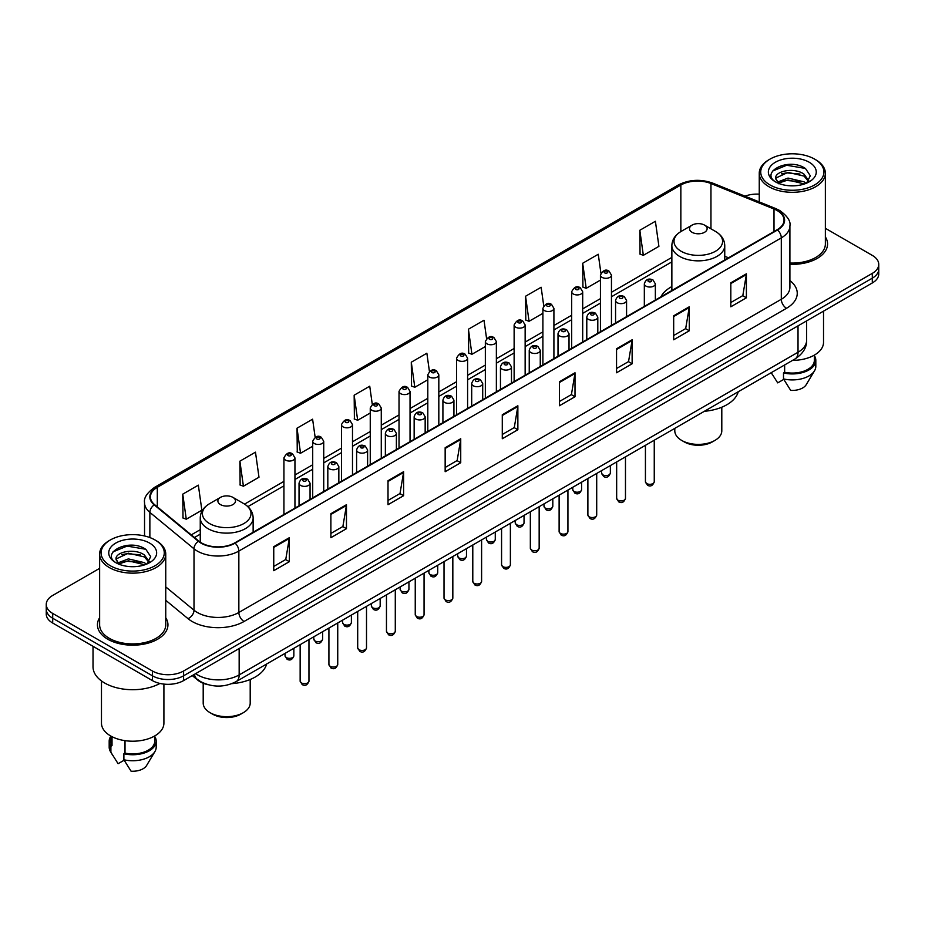 <?xml version="1.0" encoding="UTF-8"?>
<svg xmlns="http://www.w3.org/2000/svg" width="925" height="925" viewBox="0 0 925 925"><rect width="100%" height="100%" fill="white"/><g stroke="black" fill="none" stroke-linecap="round" stroke-linejoin="round"><path stroke-width="1.39" d="M671.862 286.577A38.931 22.478 0 0 0 660.901 296.844M208.264 684.766A22.038 12.719 180 0 1 197.753 680.106L192.273 675.585M99.634 568.343L52.702 595.446A22.038 12.719 0 0 0 46.25 604.441L46.25 614.038A22.038 12.719 0 0 0 52.702 623.034L152.428 680.603A22.038 12.719 0 0 0 183.589 680.603L872.298 282.981A22.038 12.719 0 0 0 878.75 273.985L878.75 269.187A22.038 12.719 0 0 1 872.298 278.182A22.038 12.719 0 0 0 878.75 269.187L878.75 264.388A22.038 12.719 0 0 0 872.298 255.392L825.366 228.302M46.25 604.441A22.038 12.719 0 0 0 52.702 613.437L152.428 671.007A22.038 12.719 0 0 0 183.589 671.007L183.589 675.805L872.298 278.182L183.589 675.805A22.038 12.719 0 0 1 152.428 675.805A22.038 12.719 0 0 0 183.589 675.805L183.589 680.603M52.702 613.437L52.702 618.235L152.428 675.805L52.702 618.235A22.038 12.719 0 0 1 46.25 609.24A22.038 12.719 0 0 0 52.702 618.235L52.702 623.034M99.634 617.75A35.254 20.35 0 0 0 97.437 624.826A35.254 20.35 0 0 0 107.763 639.221A35.254 20.35 0 0 0 146.185 643.638A35.254 20.35 0 0 0 167.945 624.826A35.254 20.35 0 0 0 165.748 617.75A35.254 20.35 0 0 1 167.945 624.826A35.254 20.35 0 0 1 146.185 643.638A35.254 20.35 0 0 1 107.763 639.221A35.254 20.35 0 0 1 97.437 624.826A35.254 20.35 0 0 1 99.634 617.75M777.139 210.542A23.507 13.574 180 0 1 784.03 220.127A23.507 13.574 180 0 1 777.139 229.724L234.696 542.906A23.507 13.574 180 0 1 198.817 541.09L154.672 504.692A23.507 13.574 180 0 1 150.428 496.91A23.507 13.574 180 0 1 157.308 487.313L680.846 185.046A23.507 13.574 180 0 1 710.955 183.532L774.005 209.015A23.507 13.574 180 0 1 777.139 210.542M777.555 210.299A24.096 13.91 0 0 0 774.341 208.738L711.29 183.254A24.096 13.91 0 0 0 680.442 184.803L156.892 487.07A24.096 13.91 0 0 0 154.198 504.888L198.343 541.287A24.096 13.91 0 0 0 235.112 543.148L777.555 229.967A24.096 13.91 0 0 0 777.555 210.299M273.754 546.687L273.754 570.679L289.34 561.683L289.34 537.691L273.754 546.687M273.754 566.424L285.756 559.486L289.271 538.489A5.874 3.388 -120 0 0 289.34 537.691M285.652 559.556L289.34 561.683M330.884 513.699L330.884 537.691L346.47 528.695L346.47 504.703L330.884 513.699M330.884 533.436L342.886 526.51L346.401 505.501A5.874 3.388 -120 0 0 346.47 504.703M342.782 526.568L346.47 528.695M388.014 480.711L388.014 504.703L403.601 495.708L403.601 471.715L388.014 480.711M388.014 500.448L400.016 493.522L403.543 472.513A5.874 3.388 -120 0 0 403.601 471.715M399.912 493.58L403.601 495.708M445.156 447.735L445.156 471.715L460.731 462.72L460.731 438.739L445.156 447.735M445.156 467.46L457.158 460.534L460.673 439.537A5.874 3.388 -120 0 0 460.731 438.739M457.042 460.592L460.731 462.72M730.819 282.807L730.819 306.799L746.394 297.804L746.394 273.812L730.819 282.807M730.819 302.533L742.821 295.607L746.336 274.609A5.874 3.388 -120 0 0 746.394 273.812M742.706 295.676L746.394 297.804M673.678 315.795L673.678 339.776L689.264 330.78L689.264 306.799L673.678 315.795M673.678 335.521L685.679 328.595L689.206 307.586A5.874 3.388 -120 0 0 689.264 306.799M685.575 328.653L689.264 330.78M616.547 348.771L616.547 372.763L632.133 363.768L632.133 339.776L616.547 348.771M616.547 368.508L628.549 361.583L632.064 340.573A5.874 3.388 -120 0 0 632.133 339.776M628.445 361.64L632.133 363.768M559.417 381.759L559.417 405.751L575.003 396.756L575.003 372.763L559.417 381.759M559.417 401.496L571.419 394.57L574.934 373.561A5.874 3.388 -120 0 0 575.003 372.763M571.315 394.628L575.003 396.756M502.287 414.747L502.287 438.739L517.861 429.743L517.861 405.751L502.287 414.747M502.287 434.484L514.288 427.547L517.803 406.549A5.874 3.388 -120 0 0 517.861 405.751M514.184 427.616L517.861 429.743M789.904 264.307A35.254 20.35 0 0 0 827.563 244.003A35.254 20.35 0 0 0 825.366 236.916A35.254 20.35 0 0 1 827.563 244.003A35.254 20.35 0 0 1 789.904 264.307M183.589 671.007L872.298 273.384A22.038 12.719 0 0 0 878.75 264.388M759.252 194.169A22.038 12.719 0 0 0 744.983 196.158M315.147 437.282L312.604 419.187L297.029 428.183L297.272 452.024M239.887 461.17L243.414 486.226L258.988 477.231L255.473 452.163L239.887 461.17L240.142 485.012M182.757 494.147L186.272 519.214L201.858 510.218L198.343 485.151L182.757 494.147L183.011 518M486.573 338.55L484.006 320.223L468.42 329.219L468.674 353.072M543.738 305.793L541.137 287.247L525.55 296.243L525.805 320.085M600.915 273.164L598.267 254.259L582.681 263.255L582.935 287.097M639.822 230.267L643.337 255.335L658.912 246.339L655.397 221.272L639.822 230.267L640.065 254.109M372.278 404.317L369.734 386.199L354.159 395.195L354.402 419.037M429.42 371.399L426.864 353.211L411.29 362.207L411.544 386.049M411.29 362.207L414.805 387.274L427.801 379.77M414.805 387.274L411.29 385.956M468.42 329.219L471.935 354.287L485.347 346.551M471.935 354.287L468.42 352.98M525.55 296.243L529.065 321.299L542.894 313.321M529.065 321.299L525.55 319.992M582.681 263.255L586.207 288.322L600.441 280.102M586.207 288.322L582.681 287.004M643.337 255.335L639.822 254.017M354.159 395.195L357.674 420.262L370.254 413.001M357.674 420.262L354.159 418.944M297.029 428.183L300.544 453.25L312.708 446.22M300.544 453.25L297.029 451.932M243.414 486.226L239.887 484.92M186.272 519.214L182.757 517.896M769.982 184.931A31.589 18.234 0 0 0 814.647 184.931A31.589 18.234 0 0 0 814.647 159.135L815.688 159.736A33.057 19.078 0 0 1 825.366 173.229A33.057 19.078 0 0 1 804.958 190.862A33.057 19.078 0 0 1 768.941 186.723A33.057 19.078 0 0 1 759.252 173.229A33.057 19.078 0 0 1 768.941 159.736L769.982 159.135A31.589 18.234 0 0 0 769.982 184.931M789.904 263.035A33.057 19.078 0 0 0 825.366 244.003L825.366 173.229M792.552 360.38A31.219 18.026 0 0 0 823.528 342.354L823.528 311.147M788.297 185.671L793.893 185.833M777.324 182.156L788.007 178.074L804.056 181.82L805.999 183.381M778.307 183.173L788.007 179.982L804.403 183.971M775.705 178.132L778.457 183.312M775.74 178.641C773.947 171.252 794.217 166.858 804.056 174.201L808.82 180.791M775.809 179.103L776.272 177.866L788.007 172.362L804.056 176.108L808.45 181.288M806.565 183.15L810.312 175.785L805.571 168.627C788.759 156.545 758.905 172.466 776.144 182.225L777 182.745M809.248 162.257A23.946 13.829 0 0 0 775.37 162.257A23.946 13.829 0 0 0 775.37 181.809A23.946 13.829 0 0 0 809.248 181.809A23.946 13.829 0 0 0 809.248 162.257M771.242 372.683L777.705 382.881L783.764 379.377M778.815 183.798L775.774 178.918M784.643 364.947L784.643 372.278A22.038 12.719 0 0 0 814.347 360.357L814.347 355.131M815.688 159.736L814.647 159.135A31.589 18.234 0 0 0 769.982 159.135M784.643 372.278L783.498 372.937L783.498 378.926L790.69 390.373A14.696 8.487 0 0 0 806.195 384.708L814.532 370.775A23.507 13.574 0 0 0 815.815 366.346L815.815 360.357A23.507 13.574 0 0 0 814.347 355.628M783.498 378.926A23.507 13.574 0 0 0 814.532 370.775M783.498 372.937A23.507 13.574 0 0 0 815.815 360.357M772.641 171.032L786.701 165.263L805.247 168.408M781.428 173.831L786.701 172.871L799.94 174.016M781.428 181.45L786.701 180.491L799.94 181.624M674.799 428.368L674.799 430.819A23.507 13.574 0 0 0 681.679 440.416L684.28 441.919A19.83 11.447 0 0 0 712.319 441.919L714.921 440.416A23.507 13.574 0 0 0 721.801 430.819L721.801 407.208M684.28 441.919L681.679 440.416A23.507 13.574 0 0 0 714.921 440.416M692.073 232.302A8.811 5.088 0 0 0 704.538 232.302A8.811 5.088 0 0 0 704.538 225.11L715.476 231.423A24.293 14.025 0 0 1 715.476 251.265A24.293 14.025 0 0 1 681.124 251.265A24.293 14.025 0 0 1 681.124 231.423C675.146 234.985 672.059 239.702 671.862 245.588A26.443 15.262 0 0 0 679.609 256.387A26.443 15.262 0 0 0 708.423 259.694A26.443 15.262 0 0 0 724.749 245.588C724.553 239.702 721.465 234.985 715.476 231.423L704.538 225.11A8.811 5.088 0 0 0 692.073 225.11A8.811 5.088 0 0 0 692.073 232.302M704.364 411.301A40.399 23.322 0 0 0 738.243 391.738M203.199 683.24L203.199 703.093A23.507 13.574 0 0 0 210.079 712.689L212.681 714.192A19.83 11.447 0 0 0 240.72 714.192L243.321 712.689A23.507 13.574 0 0 0 250.201 703.093L250.201 679.482M212.681 714.192L210.079 712.689A23.507 13.574 0 0 0 243.321 712.689M220.462 504.587A8.811 5.088 0 0 0 232.927 504.587A8.811 5.088 0 0 0 232.927 497.384L243.876 503.709A24.293 14.025 0 0 1 243.876 523.538A24.293 14.025 0 0 1 209.524 523.538A24.293 14.025 0 0 1 209.524 503.709C203.535 507.258 200.448 511.976 200.251 517.861A26.443 15.262 0 0 0 207.998 528.661A26.443 15.262 0 0 0 236.823 531.967A26.443 15.262 0 0 0 253.138 517.861C252.941 511.976 249.854 507.258 243.876 503.709L232.927 497.384A8.811 5.088 0 0 0 220.462 497.384A8.811 5.088 0 0 0 220.462 504.587M231.909 683.644A40.399 23.322 0 0 0 266.643 664.011M110.352 565.753A31.589 18.234 0 0 0 155.018 565.753A31.589 18.234 0 0 0 155.018 539.969L156.059 540.57A33.057 19.078 0 0 1 165.748 554.063A33.057 19.078 0 0 1 145.341 571.696A33.057 19.078 0 0 1 109.312 567.557A33.057 19.078 0 0 1 99.634 554.063A33.057 19.078 0 0 1 109.312 540.57L110.352 539.969A31.589 18.234 0 0 0 110.352 565.753M99.634 554.063L99.634 624.826A33.057 19.078 0 0 0 109.312 638.331A33.057 19.078 0 0 0 145.341 642.459A33.057 19.078 0 0 0 165.748 624.826L165.748 554.063M93.02 646.309L93.02 666.809A39.659 22.905 0 0 0 104.641 683.008A39.659 22.905 0 0 0 159.944 683.448M101.473 680.939L101.473 723.188A31.219 18.026 0 0 0 110.618 735.93A31.219 18.026 0 0 0 144.635 739.838A31.219 18.026 0 0 0 163.91 723.188L163.91 684.107M128.679 566.493L134.275 566.655M117.695 562.978L128.39 558.897L144.427 562.654L146.37 564.215M118.677 564.007L128.39 560.804L144.786 564.793M116.088 558.954L118.828 564.134M116.122 559.475C114.33 552.075 134.599 547.692 144.427 555.035L149.202 561.625M116.192 559.926L116.654 558.7L128.39 553.185L144.427 556.942L148.821 562.123M146.936 563.972L150.694 556.607L145.942 549.462C129.142 537.379 99.276 553.3 116.527 563.059L117.382 563.579M149.63 543.091A23.946 13.829 0 0 0 115.752 543.091A23.946 13.829 0 0 0 115.752 562.643A23.946 13.829 0 0 0 149.63 562.643A23.946 13.829 0 0 0 149.63 543.091M110.653 735.953L110.653 741.179A22.038 12.719 0 0 0 112.029 745.608L112.029 736.705M110.653 736.462A23.507 13.574 0 0 0 109.185 741.179L109.185 747.18A23.507 13.574 0 0 0 110.468 751.609A23.507 13.574 0 0 0 110.896 752.268L118.088 763.703L124.147 760.211M110.896 752.268L110.896 746.267L112.029 745.608M109.185 741.179A23.507 13.574 0 0 0 110.896 746.267M119.198 564.632L116.157 559.741M125.014 740.659L125.014 753.112A22.038 12.719 0 0 0 154.729 741.179L154.729 735.953M156.059 540.57L155.018 539.969A31.589 18.234 0 0 0 110.352 539.969M125.014 753.112L123.881 753.759L123.881 759.76L131.072 771.196A14.696 8.487 0 0 0 146.578 765.542L154.903 751.609A23.507 13.574 0 0 0 156.198 747.18L156.198 741.179A23.507 13.574 0 0 0 154.729 736.462M123.881 759.76A23.507 13.574 0 0 0 154.903 751.609M123.881 753.759A23.507 13.574 0 0 0 156.198 741.179M113.023 551.855L127.083 546.085L145.618 549.242M121.811 554.665L127.083 553.705L140.322 554.838M121.811 562.284L127.083 561.325L140.322 562.458M195.637 673.654A29.38 16.962 0 0 0 197.615 674.915A29.38 16.962 0 0 0 239.159 674.915L798.021 352.252A29.38 16.962 0 0 0 806.635 340.261C806.843 347.546 802.958 353.789 794.98 358.981L236.118 681.632A14.696 8.487 60 0 0 239.159 674.915L239.159 648.518M798.021 325.866L798.021 352.252A14.696 8.487 60 0 1 794.98 358.981M194.447 674.337A14.696 9.828 129.5 0 0 197.013 679.112L192.55 675.435M872.298 282.981L872.298 273.384M152.428 680.603L152.428 671.007M789.904 280.576A36.723 21.206 180 0 1 786.493 308.291L244.05 621.473A7.342 4.243 60 0 1 238.847 612.477L781.301 299.295A29.38 16.962 0 0 0 789.904 287.305L789.904 225.885A29.38 16.962 180 0 1 781.301 237.887A7.342 4.243 -120 0 0 777.555 229.967M244.05 621.473A36.723 21.206 180 0 1 192.111 621.473A36.723 21.206 180 0 1 187.995 618.64L165.748 600.302M198.343 541.287A7.342 4.914 129.5 0 0 194.007 548.803L194.007 610.211A29.38 16.962 0 0 0 197.302 612.477A29.38 16.962 0 0 0 238.847 612.477L238.847 551.069A29.38 16.962 180 0 1 194.007 548.803L149.862 512.392A29.38 16.962 180 0 1 144.543 502.668L144.543 535.957M789.904 225.885C790.887 221.306 787.51 216.184 779.775 210.53L775.913 208.657A7.342 3.446 112 0 0 774.341 208.738M775.913 208.657L712.863 183.173C700.699 178.86 689.148 179.485 678.222 185.046A7.342 4.243 60 0 1 680.442 184.803M156.892 487.07A7.342 4.243 -120 0 0 154.672 487.313C147.052 492.794 143.676 497.904 144.543 502.668M154.198 504.888A7.342 4.914 129.5 0 0 149.862 512.392L149.862 537.552M712.863 183.173A7.342 3.446 112 0 0 711.29 183.254M235.112 543.148A7.342 4.243 60 0 1 238.847 551.069L781.301 237.887L781.301 299.295A7.342 4.243 60 0 0 786.493 308.291M165.748 586.901L194.007 610.211A7.342 4.914 -50.5 0 1 187.995 618.64M157.308 487.313L157.308 506.865M774.005 209.015L774.005 231.539M710.955 183.532L710.955 228.822M728.518 257.798L724.749 256.271M680.846 185.046L680.846 231.585M671.862 257.404L611.46 292.277M600.441 298.636L582.692 308.892M571.673 315.252L553.913 325.507M542.894 331.867L525.146 342.111M514.127 348.482L496.367 358.727M485.347 365.086L467.599 375.342M456.58 381.701L438.82 391.957M427.801 398.317L410.041 408.561M399.022 414.932L381.273 425.176M370.254 431.536L352.494 441.792M341.475 448.151L323.727 458.407M312.708 464.766L294.948 475.022M283.929 481.382L244.558 504.113M200.251 529.69L191.278 534.87M502.287 415.51L517.803 406.549M559.417 382.522L574.934 373.561M616.547 349.534L632.064 340.573M673.678 316.547L689.206 307.586M730.819 283.57L746.336 274.609M445.156 448.486L460.673 439.537M388.014 481.474L403.543 472.513M330.884 514.462L346.401 505.501M273.754 547.45L289.271 538.489M654.253 481.763C652.796 485.729 650.541 486.897 647.488 485.243L645.43 481.763A4.405 2.544 0 0 0 646.725 483.567A4.405 2.544 0 0 0 651.524 484.122A4.405 2.544 0 0 0 654.253 481.763L654.253 440.231M645.951 286.103A5.504 3.18 180 0 1 644.332 283.859C645.743 279.338 648.622 278.02 652.981 279.928L655.351 283.859A5.504 3.18 180 0 1 651.952 286.796A5.504 3.18 180 0 1 645.951 286.103M651.142 280.102A1.838 1.064 0 0 0 648.541 280.102A1.838 1.064 0 0 0 648.541 281.605A1.838 1.064 0 0 0 651.142 281.605A1.838 1.064 0 0 0 651.142 280.102M625.473 498.378C624.028 502.344 621.773 503.501 618.709 501.859L616.663 498.378A4.405 2.544 0 0 0 617.958 500.182A4.405 2.544 0 0 0 622.756 500.726A4.405 2.544 0 0 0 625.473 498.378L625.473 456.846M617.172 302.718A5.504 3.18 180 0 1 615.564 300.463C616.963 295.942 619.854 294.636 624.202 296.532L626.572 300.463A5.504 3.18 180 0 1 623.173 303.4A5.504 3.18 180 0 1 617.172 302.718M622.363 296.717A1.838 1.064 0 0 0 619.773 296.717A1.838 1.064 0 0 0 619.773 298.22A1.838 1.064 0 0 0 622.363 298.22A1.838 1.064 0 0 0 622.363 296.717M596.706 514.994C595.249 518.96 592.994 520.116 589.942 518.474L587.884 514.994A4.405 2.544 0 0 0 589.179 516.798A4.405 2.544 0 0 0 593.977 517.341A4.405 2.544 0 0 0 596.706 514.994L596.706 473.45M588.404 319.333A5.504 3.18 180 0 1 586.785 317.078C588.196 312.558 591.075 311.251 595.434 313.147L597.804 317.078A5.504 3.18 180 0 1 594.405 320.015A5.504 3.18 180 0 1 588.404 319.333M593.596 313.332A1.838 1.064 0 0 0 590.994 313.332A1.838 1.064 0 0 0 590.994 314.835A1.838 1.064 0 0 0 593.596 314.835A1.838 1.064 0 0 0 593.596 313.332M567.927 531.609C566.482 535.563 564.227 536.731 561.163 535.089L559.116 531.609A4.405 2.544 0 0 0 560.4 533.401A4.405 2.544 0 0 0 565.21 533.956A4.405 2.544 0 0 0 567.927 531.609L567.927 490.065M559.625 335.937A5.504 3.18 180 0 1 558.006 333.694C559.417 329.173 562.296 327.866 566.655 329.762L569.025 333.694A5.504 3.18 180 0 1 565.626 336.631A5.504 3.18 180 0 1 559.625 335.937M564.817 329.947A1.838 1.064 0 0 0 562.227 329.947A1.838 1.064 0 0 0 562.227 331.439A1.838 1.064 0 0 0 564.817 331.439A1.838 1.064 0 0 0 564.817 329.947M539.159 548.213C537.702 552.179 535.448 553.347 532.395 551.693L530.337 548.213A4.405 2.544 0 0 0 531.632 550.017A4.405 2.544 0 0 0 536.431 550.572A4.405 2.544 0 0 0 539.159 548.213L539.159 506.68M530.846 352.552A5.504 3.18 180 0 1 529.239 350.309C530.649 345.788 533.528 344.47 537.876 346.378L540.258 350.309A5.504 3.18 180 0 1 536.858 353.246A5.504 3.18 180 0 1 530.846 352.552M536.049 346.551A1.838 1.064 0 0 0 533.447 346.551A1.838 1.064 0 0 0 533.447 348.054A1.838 1.064 0 0 0 536.049 348.054A1.838 1.064 0 0 0 536.049 346.551M510.38 564.828C508.923 568.794 506.669 569.95 503.616 568.308L501.57 564.828A4.405 2.544 0 0 0 502.853 566.632A4.405 2.544 0 0 0 507.663 567.175A4.405 2.544 0 0 0 510.38 564.828L510.38 523.296M502.078 369.167A5.504 3.18 180 0 1 500.46 366.913C501.87 362.392 504.749 361.085 509.108 362.982L511.479 366.913A5.504 3.18 180 0 1 508.079 369.85A5.504 3.18 180 0 1 502.078 369.167M507.27 363.167A1.838 1.064 0 0 0 504.668 363.167A1.838 1.064 0 0 0 504.668 364.67A1.838 1.064 0 0 0 507.27 364.67A1.838 1.064 0 0 0 507.27 363.167M481.601 581.443C480.156 585.409 477.901 586.566 474.837 584.924L472.791 581.443A4.405 2.544 0 0 0 474.086 583.247A4.405 2.544 0 0 0 478.884 583.791A4.405 2.544 0 0 0 481.601 581.443L481.601 539.911M473.299 385.783A5.504 3.18 180 0 1 471.692 383.528C473.103 379.007 475.982 377.701 480.329 379.597L482.711 383.528A5.504 3.18 180 0 1 479.312 386.465A5.504 3.18 180 0 1 473.299 385.783M478.502 379.782A1.838 1.064 0 0 0 475.901 379.782A1.838 1.064 0 0 0 475.901 381.285A1.838 1.064 0 0 0 478.502 381.285A1.838 1.064 0 0 0 478.502 379.782M452.834 598.059C451.377 602.025 449.122 603.181 446.07 601.539L444.023 598.059A4.405 2.544 0 0 0 445.307 599.851A4.405 2.544 0 0 0 450.117 600.406A4.405 2.544 0 0 0 452.834 598.059L452.834 556.515M444.532 402.387A5.504 3.18 180 0 1 442.913 400.143C444.324 395.623 447.203 394.316 451.562 396.212L453.932 400.143A5.504 3.18 180 0 1 450.533 403.08A5.504 3.18 180 0 1 444.532 402.387M449.723 396.397A1.838 1.064 0 0 0 447.122 396.397A1.838 1.064 0 0 0 447.122 397.889A1.838 1.064 0 0 0 449.723 397.889A1.838 1.064 0 0 0 449.723 396.397M424.055 614.663C422.609 618.628 420.355 619.796 417.291 618.143L415.244 614.663A4.405 2.544 0 0 0 416.539 616.466A4.405 2.544 0 0 0 421.337 617.021A4.405 2.544 0 0 0 424.055 614.663L424.055 573.13M415.753 419.002A5.504 3.18 180 0 1 414.146 416.759C415.545 412.238 418.435 410.92 422.783 412.828L425.165 416.759A5.504 3.18 180 0 1 421.754 419.696A5.504 3.18 180 0 1 415.753 419.002M420.944 413.001A1.838 1.064 0 0 0 418.354 413.001A1.838 1.064 0 0 0 418.354 414.504A1.838 1.064 0 0 0 420.944 414.504A1.838 1.064 0 0 0 420.944 413.001M395.287 631.278C393.83 635.244 391.576 636.4 388.523 634.758L386.465 631.278A4.405 2.544 0 0 0 387.76 633.082A4.405 2.544 0 0 0 392.558 633.637A4.405 2.544 0 0 0 395.287 631.278L395.287 589.745M386.985 435.617A5.504 3.18 180 0 1 385.367 433.363C386.777 428.842 389.656 427.535 394.015 429.431L396.386 433.363A5.504 3.18 180 0 1 392.986 436.299A5.504 3.18 180 0 1 386.985 435.617M392.177 429.616A1.838 1.064 0 0 0 389.575 429.616A1.838 1.064 0 0 0 389.575 431.119A1.838 1.064 0 0 0 392.177 431.119A1.838 1.064 0 0 0 392.177 429.616M366.508 647.893C365.063 651.859 362.808 653.015 359.744 651.373L357.697 647.893A4.405 2.544 0 0 0 358.981 649.697A4.405 2.544 0 0 0 363.791 650.24A4.405 2.544 0 0 0 366.508 647.893L366.508 606.361M358.206 452.233A5.504 3.18 180 0 1 356.599 449.978C357.998 445.457 360.877 444.15 365.236 446.047L367.607 449.978A5.504 3.18 180 0 1 364.207 452.915A5.504 3.18 180 0 1 358.206 452.233M363.398 446.232A1.838 1.064 0 0 0 360.808 446.232A1.838 1.064 0 0 0 360.808 447.735A1.838 1.064 0 0 0 363.398 447.735A1.838 1.064 0 0 0 363.398 446.232M337.741 664.508C336.284 668.474 334.029 669.631 330.977 667.989L328.918 664.508A4.405 2.544 0 0 0 330.213 666.301A4.405 2.544 0 0 0 335.012 666.856A4.405 2.544 0 0 0 337.741 664.508L337.741 622.964M329.439 468.836A5.504 3.18 180 0 1 327.82 466.593C329.231 462.072 332.11 460.766 336.469 462.662L338.839 466.593A5.504 3.18 180 0 1 335.44 469.53A5.504 3.18 180 0 1 329.439 468.836M334.63 462.847A1.838 1.064 0 0 0 332.029 462.847A1.838 1.064 0 0 0 332.029 464.338A1.838 1.064 0 0 0 334.63 464.338A1.838 1.064 0 0 0 334.63 462.847M308.962 681.112C307.516 685.078 305.262 686.246 302.197 684.604L300.151 681.112A4.405 2.544 0 0 0 301.434 682.916A4.405 2.544 0 0 0 306.244 683.471A4.405 2.544 0 0 0 308.962 681.112L308.962 639.58M300.66 485.452A5.504 3.18 180 0 1 299.041 483.208C300.452 478.688 303.331 477.369 307.69 479.277L310.06 483.208A5.504 3.18 180 0 1 306.661 486.145A5.504 3.18 180 0 1 300.66 485.452M305.851 479.451A1.838 1.064 0 0 0 303.261 479.451A1.838 1.064 0 0 0 303.261 480.954A1.838 1.064 0 0 0 305.851 480.954A1.838 1.064 0 0 0 305.851 479.451M602.834 474.837A4.405 2.544 0 0 0 607.644 475.392A4.405 2.544 0 0 0 610.361 473.045C608.916 477.011 606.661 478.167 603.597 476.525L601.551 473.045A4.405 2.544 0 0 0 602.834 474.837M611.46 325.38L611.46 275.13A5.504 3.18 180 0 1 608.06 278.067A5.504 3.18 180 0 1 602.059 277.373A5.504 3.18 180 0 1 600.441 275.13L600.441 331.74M604.661 272.875A1.838 1.064 0 0 0 607.251 272.875A1.838 1.064 0 0 0 607.251 271.383A1.838 1.064 0 0 0 604.661 271.383A1.838 1.064 0 0 0 604.661 272.875M574.067 491.453A4.405 2.544 0 0 0 578.865 492.007A4.405 2.544 0 0 0 581.582 489.649C580.137 493.615 577.882 494.783 574.83 493.129L572.772 489.649A4.405 2.544 0 0 0 574.067 491.453M582.692 341.996L582.692 291.745A5.504 3.18 180 0 1 579.293 294.682A5.504 3.18 180 0 1 573.28 293.988A5.504 3.18 180 0 1 571.673 291.745L571.673 348.355M575.882 289.49A1.838 1.064 0 0 0 578.483 289.49A1.838 1.064 0 0 0 578.483 287.987A1.838 1.064 0 0 0 575.882 287.987A1.838 1.064 0 0 0 575.882 289.49M545.288 508.068A4.405 2.544 0 0 0 550.097 508.623A4.405 2.544 0 0 0 552.815 506.264C551.358 510.23 549.103 511.386 546.051 509.744L544.004 506.264A4.405 2.544 0 0 0 545.288 508.068M553.913 358.611L553.913 308.349A5.504 3.18 180 0 1 550.514 311.286A5.504 3.18 180 0 1 544.513 310.603A5.504 3.18 180 0 1 542.894 308.349L542.894 364.97M547.103 306.106A1.838 1.064 0 0 0 549.704 306.106A1.838 1.064 0 0 0 549.704 304.603A1.838 1.064 0 0 0 547.103 304.603A1.838 1.064 0 0 0 547.103 306.106M516.52 524.683A4.405 2.544 0 0 0 521.318 525.227A4.405 2.544 0 0 0 524.036 522.879C522.59 526.845 520.336 528.002 517.272 526.36L515.225 522.879A4.405 2.544 0 0 0 516.52 524.683M525.146 375.226L525.146 324.964A5.504 3.18 180 0 1 521.746 327.901A5.504 3.18 180 0 1 515.734 327.219A5.504 3.18 180 0 1 514.127 324.964L514.127 381.586M518.335 322.721A1.838 1.064 0 0 0 520.925 322.721A1.838 1.064 0 0 0 520.925 321.218A1.838 1.064 0 0 0 518.335 321.218A1.838 1.064 0 0 0 518.335 322.721M487.741 541.287A4.405 2.544 0 0 0 492.539 541.842A4.405 2.544 0 0 0 495.268 539.495C493.811 543.461 491.557 544.617 488.504 542.975L486.446 539.495A4.405 2.544 0 0 0 487.741 541.287M496.367 391.83L496.367 341.579A5.504 3.18 180 0 1 492.967 344.516A5.504 3.18 180 0 1 486.966 343.822A5.504 3.18 180 0 1 485.347 341.579L485.347 398.189M489.556 339.325A1.838 1.064 0 0 0 492.158 339.325A1.838 1.064 0 0 0 492.158 337.833A1.838 1.064 0 0 0 489.556 337.833A1.838 1.064 0 0 0 489.556 339.325M458.973 557.902A4.405 2.544 0 0 0 463.772 558.457A4.405 2.544 0 0 0 466.489 556.098C465.044 560.064 462.789 561.232 459.725 559.59L457.678 556.098A4.405 2.544 0 0 0 458.973 557.902M467.599 408.445L467.599 358.195A5.504 3.18 180 0 1 464.188 361.132A5.504 3.18 180 0 1 458.187 360.438A5.504 3.18 180 0 1 456.58 358.195L456.58 414.805M460.789 355.94A1.838 1.064 0 0 0 463.379 355.94A1.838 1.064 0 0 0 463.379 354.437A1.838 1.064 0 0 0 460.789 354.437A1.838 1.064 0 0 0 460.789 355.94M430.194 574.518A4.405 2.544 0 0 0 434.993 575.072A4.405 2.544 0 0 0 437.722 572.714C436.265 576.68 434.01 577.836 430.958 576.194L428.899 572.714A4.405 2.544 0 0 0 430.194 574.518M438.82 425.061L438.82 374.798A5.504 3.18 180 0 1 435.421 377.747A5.504 3.18 180 0 1 429.42 377.053A5.504 3.18 180 0 1 427.801 374.798L427.801 431.42M432.01 372.555A1.838 1.064 0 0 0 434.611 372.555A1.838 1.064 0 0 0 434.611 371.052A1.838 1.064 0 0 0 432.01 371.052A1.838 1.064 0 0 0 432.01 372.555M401.415 591.133A4.405 2.544 0 0 0 406.225 591.676A4.405 2.544 0 0 0 408.942 589.329C407.497 593.295 405.243 594.451 402.178 592.809L400.132 589.329A4.405 2.544 0 0 0 401.415 591.133M410.041 441.676L410.041 391.414A5.504 3.18 180 0 1 406.642 394.351A5.504 3.18 180 0 1 400.641 393.668A5.504 3.18 180 0 1 399.022 391.414L399.022 448.035M403.242 389.171A1.838 1.064 0 0 0 405.832 389.171A1.838 1.064 0 0 0 405.832 387.667A1.838 1.064 0 0 0 403.242 387.667A1.838 1.064 0 0 0 403.242 389.171M372.648 607.737A4.405 2.544 0 0 0 377.446 608.292A4.405 2.544 0 0 0 380.175 605.944C378.718 609.91 376.463 611.067 373.411 609.425L371.353 605.944A4.405 2.544 0 0 0 372.648 607.737M381.273 458.28L381.273 408.029A5.504 3.18 180 0 1 377.874 410.966A5.504 3.18 180 0 1 371.862 410.272A5.504 3.18 180 0 1 370.254 408.029L370.254 464.639M374.463 405.774A1.838 1.064 0 0 0 377.065 405.774A1.838 1.064 0 0 0 377.065 404.283A1.838 1.064 0 0 0 374.463 404.283A1.838 1.064 0 0 0 374.463 405.774M343.869 624.352A4.405 2.544 0 0 0 348.679 624.907A4.405 2.544 0 0 0 351.396 622.56C349.939 626.514 347.684 627.682 344.632 626.04L342.585 622.56A4.405 2.544 0 0 0 343.869 624.352M352.494 474.895L352.494 424.644A5.504 3.18 180 0 1 349.095 427.581A5.504 3.18 180 0 1 343.094 426.887A5.504 3.18 180 0 1 341.475 424.644L341.475 481.254M345.696 422.39A1.838 1.064 0 0 0 348.286 422.39A1.838 1.064 0 0 0 348.286 420.887A1.838 1.064 0 0 0 345.696 420.887A1.838 1.064 0 0 0 345.696 422.39M315.101 640.967A4.405 2.544 0 0 0 319.9 641.522A4.405 2.544 0 0 0 322.617 639.163C321.172 643.129 318.917 644.286 315.864 642.644L313.806 639.163A4.405 2.544 0 0 0 315.101 640.967M323.727 491.51L323.727 441.248A5.504 3.18 180 0 1 320.328 444.197A5.504 3.18 180 0 1 314.315 443.503A5.504 3.18 180 0 1 312.708 441.248L312.708 497.87M316.917 439.005A1.838 1.064 0 0 0 319.518 439.005A1.838 1.064 0 0 0 319.518 437.502A1.838 1.064 0 0 0 316.917 437.502A1.838 1.064 0 0 0 316.917 439.005M286.322 657.582A4.405 2.544 0 0 0 291.132 658.126A4.405 2.544 0 0 0 293.849 655.779C292.392 659.745 290.138 660.901 287.085 659.259L285.039 655.779A4.405 2.544 0 0 0 286.322 657.582M294.948 508.126L294.948 457.863A5.504 3.18 180 0 1 291.548 460.8A5.504 3.18 180 0 1 285.548 460.118A5.504 3.18 180 0 1 283.929 457.863L283.929 514.485M288.137 455.62A1.838 1.064 0 0 0 290.739 455.62A1.838 1.064 0 0 0 290.739 454.117A1.838 1.064 0 0 0 288.137 454.117A1.838 1.064 0 0 0 288.137 455.62M236.118 681.632C224.301 687.576 212.472 687.576 200.656 681.632L197.013 679.112M806.635 340.261L806.635 320.894M678.222 185.046L154.672 487.313M671.862 261.879L611.46 296.752M600.441 303.111L582.692 313.367M571.673 319.726L553.913 329.971M542.894 336.342L525.146 346.586M514.127 352.945L496.367 363.201M485.347 369.561L467.599 379.817M456.58 386.176L438.82 396.42M427.801 402.791L410.041 413.036M399.022 419.395L381.273 429.651M370.254 436.01L352.494 446.266M341.475 452.626L323.727 462.87M312.708 469.241L294.948 479.485M283.929 485.845L247.9 506.646M200.251 534.164L194.47 537.506M772.479 374.764L771.23 372.694M759.252 201.927L759.252 173.229M724.749 259.983L724.749 245.588M671.862 290.519L671.862 245.588M692.073 225.11L681.124 231.423M253.138 532.257L253.138 517.861M200.251 542.154L200.251 517.861M220.462 497.384L209.524 503.709M112.862 755.598L110.468 751.609M645.43 481.763L645.43 445.318M644.332 306.406L644.332 283.859M655.351 300.047L655.351 283.859M616.663 498.378L616.663 461.933M615.564 323.022L615.564 300.463M626.572 316.662L626.572 300.463M587.884 514.994L587.884 478.549M586.785 339.625L586.785 317.078M597.804 333.266L597.804 317.078M559.116 531.609L559.116 495.153M558.006 356.241L558.006 333.694M569.025 349.881L569.025 333.694M530.337 548.213L530.337 511.768M529.239 372.856L529.239 350.309M540.258 366.497L540.258 350.309M501.57 564.828L501.57 528.383M500.46 389.471L500.46 366.913M511.479 383.112L511.479 366.913M472.791 581.443L472.791 544.998M471.692 406.075L471.692 383.528M482.711 399.716L482.711 383.528M444.023 598.059L444.023 561.602M442.913 422.69L442.913 400.143M453.932 416.331L453.932 400.143M415.244 614.663L415.244 578.217M414.146 439.306L414.146 416.759M425.165 432.946L425.165 416.759M386.465 631.278L386.465 594.833M385.367 455.921L385.367 433.363M396.386 449.562L396.386 433.363M357.697 647.893L357.697 611.448M356.599 472.536L356.599 449.978M367.607 466.165L367.607 449.978M328.918 664.508L328.918 628.052M327.82 489.14L327.82 466.593M338.839 482.781L338.839 466.593M300.151 681.112L300.151 644.667M299.041 505.755L299.041 483.208M310.06 499.396L310.06 483.208M610.361 473.045L610.361 465.564M611.46 275.13L609.089 271.198C605.898 268.886 603.007 270.204 600.441 275.13M601.551 473.045L601.551 470.663M581.582 489.649L581.582 482.179M582.692 291.745L580.31 287.814C577.119 285.501 574.24 286.808 571.673 291.745M572.772 489.649L572.772 487.267M552.815 506.264L552.815 498.795M553.913 308.349L551.543 304.417C548.34 302.117 545.461 303.423 542.894 308.349M544.004 506.264L544.004 503.882M524.036 522.879L524.036 515.41M525.146 324.964L522.764 321.033C519.572 318.732 516.693 320.038 514.127 324.964M515.225 522.879L515.225 520.498M495.268 539.495L495.268 532.014M496.367 341.579L493.996 337.648C490.793 335.336 487.914 336.654 485.347 341.579M486.446 539.495L486.446 537.113M466.489 556.098L466.489 548.629M467.599 358.195L465.217 354.263C462.026 351.951 459.147 353.257 456.58 358.195M457.678 556.098L457.678 553.717M437.722 572.714L437.722 565.244M438.82 374.798L436.45 370.867C433.247 368.566 430.368 369.873 427.801 374.798M428.899 572.714L428.899 570.332M408.942 589.329L408.942 581.86M410.041 391.414L407.671 387.483C404.479 385.182 401.589 386.488 399.022 391.414M400.132 589.329L400.132 586.947M380.175 605.944L380.175 598.463M381.273 408.029L378.892 404.098C375.7 401.785 372.821 403.103 370.254 408.029M371.353 605.944L371.353 603.562M351.396 622.56L351.396 615.079M352.494 424.644L350.124 420.713C346.933 418.401 344.042 419.719 341.475 424.644M342.585 622.56L342.585 620.166M322.617 639.163L322.617 631.694M323.727 441.248L321.345 437.328C318.154 435.016 315.275 436.322 312.708 441.248M313.806 639.163L313.806 636.782M293.849 655.779L293.849 648.309M294.948 457.863L292.577 453.932C289.375 451.631 286.496 452.938 283.929 457.863M285.039 655.779L285.039 653.397"/></g></svg>
